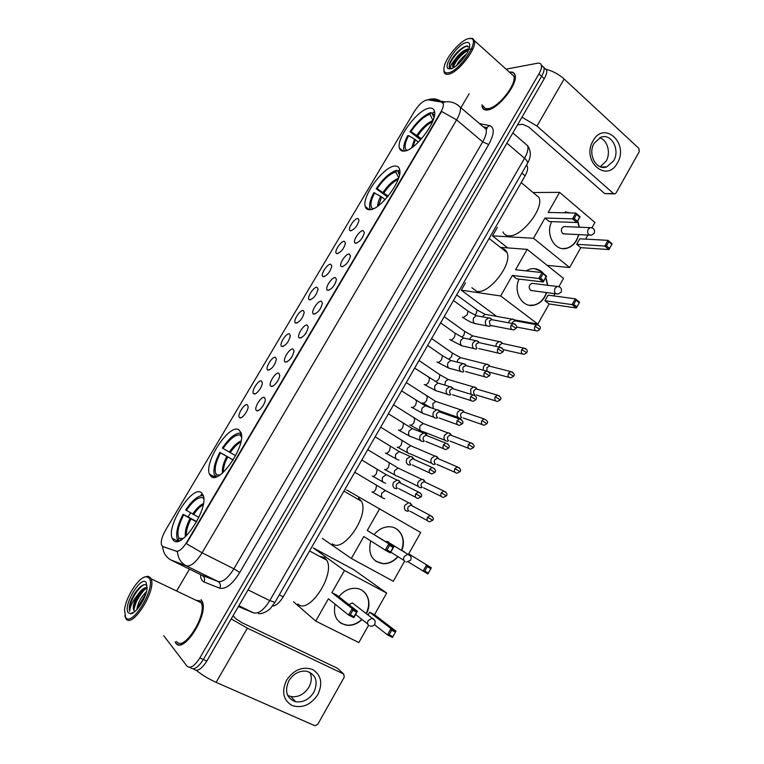 <?xml version="1.0" encoding="UTF-8"?>
<svg xmlns="http://www.w3.org/2000/svg" width="764" height="764" viewBox="0 0 764 764"><rect width="100%" height="100%" fill="white"/><g stroke="black" fill="none" stroke-linecap="round" stroke-linejoin="round"><path stroke-width="1.15" d="M211.15 476.535C219.621 484.758 246.638 444.915 240.947 432.577L238.826 429.817C229.553 423.17 203.931 461.809 209.451 474.119L211.15 476.535M369.222 209.699C379.574 211.16 403.468 179.397 399.553 169.245C398.903 167.01 397.414 165.95 395.074 166.055C384.015 165.836 361.467 196.587 365.268 206.586C365.851 208.582 367.178 209.623 369.222 209.699M403.936 151.11C414.613 151.348 438.001 120.798 434.41 111.133C433.751 108.765 432.08 107.762 429.387 108.135C418.013 109.071 395.962 138.628 399.448 148.12C400.059 150.26 401.549 151.262 403.936 151.11M173.399 540.272C181.307 550.433 209.288 507.945 203.119 495.148L201.524 492.799C192.776 484.3 166.199 525.508 172.186 538.324L173.399 540.272M264.459 397.471L265.309 399.457C265.442 403.831 258.948 412.235 256.647 410.679L256.456 410.564C253.352 408.635 261.317 395.618 264.459 397.471M278.822 373.195L279.719 375.191C279.825 379.469 273.407 387.711 271.048 386.317L270.79 386.164C267.763 384.254 275.623 371.543 278.822 373.195M293.089 349.062L294.044 351.068C292.392 357.457 289.499 361.143 285.373 362.107L285.039 361.926C282.078 360.016 289.842 347.62 293.089 349.062M307.271 325.082L308.274 327.087C306.641 333.333 303.747 336.991 299.603 338.051L299.202 337.841C296.308 335.94 303.986 323.831 307.271 325.082M321.377 301.255L322.427 303.241C320.794 309.353 317.9 312.982 313.746 314.138L313.278 313.909C310.451 312.027 318.034 300.185 321.377 301.255M335.386 277.571L336.494 279.548C334.871 285.516 331.977 289.126 327.813 290.377L327.259 290.119C324.509 288.257 332.006 276.683 335.386 277.571M349.31 254.03L350.475 255.988C348.861 261.823 345.958 265.414 341.785 266.76L341.155 266.483C338.481 264.64 345.891 253.314 349.31 254.03M363.158 230.623L364.371 232.562C362.766 238.272 359.863 241.854 355.671 243.277L354.974 243C352.357 241.176 359.691 230.079 363.158 230.623M247.383 404.777L248.147 406.62C248.319 410.87 241.892 419.293 239.705 417.707L239.571 417.621C236.563 415.788 244.404 402.895 247.383 404.777M261.489 380.997L262.3 382.85C262.444 387.014 256.093 395.274 253.858 393.852L253.648 393.727C250.716 391.903 258.461 379.316 261.489 380.997M275.508 357.361L276.367 359.223C274.753 365.536 271.936 369.174 267.925 370.139L267.648 369.986C264.783 368.162 272.433 355.871 275.508 357.361M289.441 333.868L290.358 335.73C288.754 341.9 285.937 345.519 281.906 346.569L281.563 346.388C278.755 344.574 286.319 332.569 289.441 333.868M303.298 310.518L304.253 312.371C302.659 318.407 299.841 321.997 295.802 323.143L295.391 322.933C292.66 321.138 300.128 309.401 303.298 310.518M317.06 287.302L318.072 289.155C316.487 295.057 313.67 298.619 309.621 299.851L309.143 299.622C306.469 297.845 313.851 286.357 317.06 287.302M330.755 264.229L331.815 266.063C330.229 271.841 327.412 275.384 323.353 276.702L322.8 276.463C320.192 274.696 327.498 263.456 330.755 264.229M344.354 241.29L345.471 243.105C343.896 248.758 341.078 252.292 337 253.696L336.38 253.438C333.839 251.69 341.059 240.679 344.354 241.29M357.886 218.485L359.042 220.29C357.485 225.819 354.658 229.334 350.571 230.823L349.883 230.556C347.4 228.828 354.553 218.036 357.886 218.485M162.866 546.489L161.557 545.095C160.641 541.561 161.958 536.634 165.501 530.302L414.355 111.439C419.226 104.047 423.724 100.17 427.869 99.797L441.659 102.109L443.282 103.684C443.693 105.69 442.824 108.536 440.694 112.241L186.731 542.278C182.672 548.695 179.148 551.675 176.14 551.197L163.047 546.575M526.501 165.043L527.361 166.399C528.058 168.729 527.303 171.871 525.116 175.806L283.196 596.837C279.634 602.681 276.062 605.756 272.481 606.062M320.145 309.086L319.829 309.563M306.211 332.684L305.571 333.658M292.115 356.54L291.313 357.781M277.895 380.596L277.007 382.01M263.561 404.824L262.625 406.362M175.367 642.113L175.72 643.068C183.303 655.034 209.317 613.702 202.078 601.249L201.066 599.711M482.008 104.783L482.275 107.189C482.972 109.367 484.662 110.302 487.346 109.997C497.937 109.472 518.479 83.572 515.022 74.958C514.277 72.58 512.424 71.644 509.473 72.15L509.426 72.16M189.711 667.316L190.408 667.621C193.722 670.448 198.038 667.736 203.339 659.494L541.6 76.276C543.701 72.57 544.493 69.667 543.987 67.557L541.437 65.551M457.407 104.754L460.3 107.227C460.95 110.207 459.718 114.428 456.605 119.872L441.621 111.448L186.397 543.653L202.097 552.792C196.081 562.323 190.809 566.668 186.282 565.847C180.906 562.953 177.955 558.207 177.439 551.608L163.477 546.795M469.172 93.676L460.902 107.734M189.482 569.132L177.067 590.238M163.697 635.648L186.941 666.084C190.236 668.911 194.543 666.189 199.862 657.938L538.945 73.841C541.046 70.135 541.848 67.222 541.342 65.112C540.855 63.498 539.575 62.868 537.531 63.221L506.093 69.161M193.197 668.844L193.855 669.14C197.198 671.976 201.515 669.283 206.805 661.051L544.255 78.702C546.346 75.006 547.129 72.102 546.623 69.982L544.083 67.977M190.408 667.621C193.722 670.448 198.038 667.736 203.339 659.494L541.6 76.276C543.701 72.57 544.493 69.667 543.987 67.557L541.342 65.112M317.872 694.562C310.824 704.933 302.238 708.591 292.106 705.544C283.196 700.13 281.343 691.687 286.538 680.227C293.815 669.741 302.477 666.151 312.533 669.445C321.205 674.965 322.991 683.341 317.872 694.562M288.849 680.762C284.313 691.344 286.605 698.344 295.697 701.753C303.136 702.679 309.191 699.499 313.87 692.213C318.435 681.412 315.971 674.402 306.498 671.184C299.287 670.505 293.405 673.695 288.849 680.762M309.85 672.263C312.037 676.894 311.731 681.851 308.923 687.161C304.282 694.361 298.275 697.494 290.903 696.558L287.617 695.345M196.348 670.391C202.011 674.956 208.601 678.948 216.117 682.357L314.949 725.752L317.814 724.253L344.287 677.095L343.647 673.991L337.507 668.299L242.102 622.755L236.248 619.012L233.077 615.727M231.215 618.936L247.364 628.18L343.647 673.991M148.865 577.918L146.507 576.763C139.602 575.817 125.754 596.674 124.542 609.834L125.554 617.264C131.952 628.228 157.059 585.73 148.865 577.918M124.857 615.832L125.888 618.582C131.962 629.402 156.811 590.104 151.081 578.797L150.279 577.422L147.796 576.218L144.472 577.116M176.646 641.493C183.694 652.551 207.789 614.237 201.085 602.681L200.158 601.268L195.708 600.112M199.022 600.399L197.513 600.981M175.185 641.75L175.854 642.839C183.36 654.681 209.097 613.779 201.935 601.459L200.932 599.941M191.869 635.495L191.831 634.349M136.823 609.682C137.682 603.254 140.891 597.247 146.449 591.67M138.188 608.096L139.191 604.716L145.828 593.819M146.984 585.682C145.733 584.193 143.842 584.317 141.292 586.064C136.746 589.703 133.127 595.061 130.424 602.127L130.186 602.815C129.154 606.54 129.001 609.357 129.727 611.267C129.87 606.864 132.468 601.44 137.52 595.003C133.977 601.392 132.678 606.396 133.643 609.997L133.729 610.035C133.289 608.45 133.652 606.072 134.798 602.882C137.052 597.152 140.146 592.683 144.09 589.464L147.108 588.032M137.52 595.003C141.034 589.904 144.253 587.401 147.156 587.497M128.276 612.661L130.3 613.731C135.534 614.39 146.115 598.451 147.06 588.5L146.172 582.474C140.996 575.025 122.622 605.947 128.276 612.661M133.987 610.608L134.922 611.429M129.727 611.267C127.512 605.842 137.167 587.268 144.434 584.67M133.872 610.417C135.257 602.042 139.315 594.688 146.058 588.337M139.774 605.976L144.979 596.197M130.186 602.815L130.424 602.137C132.649 596.254 135.811 591.26 139.927 587.163M133.538 608.583L134.836 603.932L143.479 589.942M138.618 607.552L145.647 594.354M179.101 540.893L177.286 539.212C175.605 533.301 177.535 525.011 183.083 514.334L196.768 521.573M297.903 603.99C308.675 615.431 335.759 574.222 326.715 560.165L324.499 557.519L319.562 556.335M203.272 495.607C198.201 495.311 192.337 500.095 185.671 509.96L198.879 517.409M203.539 496.724L202.947 497.727C198.363 496.724 192.805 500.983 186.292 510.495M179.912 540.549L180.371 539.756L180.953 540.005M203.759 498.921L202.947 497.727M181.355 539.766L180.371 539.756M183.083 514.334L183.685 514.879C178.298 525.451 176.713 533.262 178.91 538.343L177.792 540.234M196.568 521.927L183.685 514.879M178.91 538.343L183.389 538.372M338.863 596.751C343.533 590.964 349.1 588.156 355.566 588.328C366.825 588.691 372.641 602.643 366.367 613.74M386.679 593.065L344.488 570.507L313.259 547.903L353.646 569.619L386.679 593.065L374.503 614.724L395.972 631.159L392.467 637.434L387.463 634.884L374.456 624.685M368.554 625.305L358.851 642.562L315.723 621.094L293.586 601.812M374.503 614.724L369.642 612.203L390.987 628.591L395.972 631.159L392.467 637.434M362.041 619.528C357.466 623.816 352.443 625.726 346.952 625.286C336.809 622.927 332.856 615.889 335.09 604.181M368.047 615.039L369.642 612.203M344.488 570.507L331.901 592.644L336.972 595.271L357.418 611.295L353.808 617.694L348.575 615.02L352.204 608.602L331.901 592.644M352.901 610.274L356.568 612.155L357.418 611.295L352.204 608.602L352.901 610.274L350.313 614.858L348.575 615.02L328.396 598.804L315.723 621.094M392.686 636.517L389.182 634.722L387.463 634.884L390.987 628.591L391.693 630.224L389.182 634.722M395.189 632.029L391.693 630.224M350.313 614.858L353.98 616.729L356.568 612.155M353.808 617.694L353.98 616.729M354.878 604.83L352.395 602.911L348.909 604.63M362.91 590.925C369.308 596.703 370.387 604.257 366.157 613.578M361.83 619.365C357.266 623.644 352.233 625.563 346.751 625.114L341.919 623.701L339.455 622.097M215.763 477.013L214.445 475.17C212.936 469.745 214.732 462.153 219.822 452.383L233.211 459.938M241.099 433.073C235.713 432.653 229.467 437.657 222.381 448.076L235.637 455.688M241.137 433.207L240.106 434.945C235.216 434.525 229.534 439.042 223.05 448.506M241.5 437.103L240.106 434.945M332.321 543.844C343.418 553.423 369.747 514.86 361.391 501.232L358.517 498.071M219.822 452.383L220.49 452.823C215.247 463.127 213.901 470.49 216.451 474.921L215.343 476.784M233.154 460.033L220.49 452.823M216.451 474.921L219.793 475.036M374.245 534.504C378.323 529.557 383.175 526.979 388.8 526.778C399.792 526.329 406.706 539.25 401.749 550.548M346.55 489.934L420.706 532.508L408.711 553.852L431.354 567.776L427.907 573.955L408.406 562.027M404.548 561.254L393.298 581.27L351.344 558.465L322.293 538.372M408.711 553.852L431.354 567.776L427.907 573.955M398.025 556.698C393.842 561.416 388.962 563.765 383.375 563.746C371.953 561.616 367.742 553.995 370.721 540.893M403.678 551.732L403.984 551.178M379.67 508.662L367.274 530.455L393.89 546.652L390.337 552.955L385.257 550.118L388.828 543.796L367.274 530.455M389.544 545.42L393.097 547.425L393.89 546.652L388.828 543.796L389.544 545.42L386.995 549.937L385.257 550.118L363.826 536.519L351.344 558.465M428.155 572.971L424.746 571.061L423.046 571.233L426.503 565.045L427.219 566.64L424.746 571.061M430.629 568.55L427.219 566.64M386.995 549.937L390.557 551.923L393.097 547.425M390.337 552.955L390.557 551.923M389.411 542.937L388.265 541.733L385.677 541.571M395.943 528.602C402.876 533.625 404.729 540.893 401.53 550.405M397.805 556.555C393.622 561.273 388.742 563.622 383.156 563.593L375.983 561.368M387.51 196.94L376.203 188.708C383.175 178.47 390.032 172.32 396.755 170.257L398.254 171.442M471.875 287.722L476.784 291.39C489.008 294.455 512.778 263.991 506.971 252.531C506.016 250.2 504.307 248.863 501.852 248.501M399.763 170.334L399.018 170.152L397.987 171.881L399.486 174.765M396.755 170.257L395.733 171.986C389.64 173.886 383.433 179.454 377.11 188.698L376.203 188.708M399.773 172.769L397.987 171.881M377.11 188.698L388.217 196.081M398.712 177.716L395.733 171.986M385.161 199.595L380.739 196.31L373.816 192.738C370.301 199.404 368.974 204.571 369.852 208.238L370.473 209.603M374.713 192.738C370.893 200.149 369.977 205.325 371.953 208.276L372.765 208.973M525.947 270.857L530.073 269.043C535.516 267.82 540.11 269.453 543.844 273.932M545.897 277.313L547.702 285.268M546.68 292.574L544.913 296.671C542.278 301.178 538.754 303.986 534.332 305.094C522.586 308.417 512.768 292.01 519.062 279.108M549.144 303.967L544.942 300.71L548.084 295.133L575.311 298.839L579.58 302.219L576.352 307.997L549.144 303.967L537.827 324.098L514.611 319.935M500.41 247.364L527.17 249.37L563.507 278.402L558.923 286.567M554.931 293.672L553.68 295.897M579.58 302.219L576.352 307.997L572.074 304.626L544.942 300.71M527.17 249.37L515.566 269.759L542.125 272.567L546.585 276.1L543.261 281.983L538.792 278.468L542.125 272.567L546.021 276.482L546.585 276.1M537.827 324.098L500.659 295.974L512.338 275.432L516.722 278.831L543.261 281.983L546.021 276.482M465.457 282.909L461.284 290.177L496.59 316.382M500.659 295.974L461.284 290.177M576.772 306.756L573.764 304.387L572.074 304.626L575.311 298.839L576.075 300.252L573.764 304.387M579.074 302.63L576.075 300.252M512.338 275.432L538.792 278.468L540.511 278.211L542.889 273.999M540.511 278.211L543.643 280.684M559.477 286.872L557.252 286.443C560.795 286.853 562.103 288.744 561.168 292.106L558.112 294.102L555.829 293.596C554.358 292.154 554.11 290.358 555.084 288.209L557.252 286.443L531.82 283.329C528.869 285.096 528.411 287.398 530.464 290.234L532.699 290.721M534.523 268.651L541.103 271.411L543.137 273.378M545.754 277.571L547.435 285.239M546.403 292.545C544.063 299.278 539.947 303.442 534.065 305.056L529.423 305.247M420.611 139.793L410.02 131.704C416.943 121.524 423.915 115.125 430.925 112.528L432.386 113.74M503.018 231.931C503.982 234.328 505.844 235.618 508.585 235.818C521.019 237.69 544.34 208.457 539.012 197.504L534.37 193.617M434.62 112.423L433.303 112.193L432.29 113.893L434.019 117.398M430.925 112.528L429.922 114.228C423.581 116.615 417.259 122.402 410.965 131.599L410.02 131.704M434.535 114.801L432.29 113.893M410.965 131.599L421.508 138.79M433.016 120.492L429.922 114.228M418.376 142.123L414.585 139.134L408.616 135.572L407.661 135.677C404.423 141.798 403.182 146.545 403.946 149.887L404.433 151.052M408.616 135.572C405.092 142.39 404.223 147.156 406.018 149.868L406.658 150.46M560.537 212.717L570.316 212.917M577.746 220.882L579.37 227.195M578.864 234.615L576.686 240.249C574.289 244.365 571.109 247.011 567.146 248.176C555.332 252.149 544.999 234.787 551.656 221.646M580.783 247.67L576.696 244.289L579.79 238.798L608.001 240.354L612.145 243.878L608.975 249.561L580.783 247.67L569.629 267.515L547.215 265.385M533.081 192.528L559.601 192.356L594.936 222.477L591.976 227.758M587.869 235.064L585.587 239.113M612.145 243.878L608.975 249.561L604.811 246.056L576.696 244.289M559.601 192.356L548.17 212.449L575.769 213.041L580.096 216.709L576.83 222.496L572.494 218.838L575.769 213.041L576.543 214.426L579.589 217.005L580.096 216.709M569.629 267.515L533.482 238.272L544.99 218.036L549.249 221.56L576.83 222.496L579.589 217.005M497.335 227.405L492.474 235.875L507.707 247.918M533.482 238.272L492.474 235.875M609.414 248.271L606.501 245.807L604.811 246.056L608.001 240.354L608.774 241.73L606.501 245.807M611.687 244.203L608.774 241.73M544.99 218.036L572.494 218.838L574.203 218.58L576.543 214.426M574.203 218.58L577.25 221.149M592.138 227.844L590.171 227.634C593.8 227.901 595.146 229.763 594.22 233.221L591.317 235.236L588.92 234.71C587.487 233.221 587.258 231.416 588.223 229.295L590.171 227.634L563.784 226.574C561.034 228.35 560.633 230.632 562.591 233.412L564.94 233.918M577.584 221.159L579.083 227.185M578.587 234.596C576.658 241.72 572.752 246.237 566.869 248.157L562.887 248.587M565.322 211.8L570.03 212.917M411.901 505.233L410.383 503.189L408.616 502.75L405.025 505.119C403.908 507.554 404.252 509.464 406.056 510.829L407.785 511.269M412.866 506.245L410.803 505.147L408.196 506.866C407.393 508.633 407.642 510.018 408.95 511.011M425.013 481.511L423.619 479.773L421.747 479.314L418.309 481.635C417.201 484.061 417.536 485.971 419.321 487.365L421.155 487.824M426.054 482.59L424.01 481.616L421.527 483.306C420.716 485.064 420.964 486.439 422.253 487.451M438.03 457.932L436.779 456.49L434.802 456.022L431.517 458.295C430.409 460.711 430.743 462.621 432.51 464.044L434.449 464.512M439.157 459.088L437.151 458.219L434.773 459.871C433.971 461.628 434.21 463.013 435.49 464.034M450.941 434.496L449.872 433.341L447.799 432.863L444.648 435.088C443.55 437.495 443.874 439.415 445.622 440.847L447.656 441.334M452.183 435.719L450.216 434.964L447.933 436.588C447.141 438.326 447.37 439.72 448.64 440.761M463.758 411.204L460.721 409.838L457.703 412.025C456.614 414.413 456.929 416.332 458.658 417.793L460.778 418.29M465.123 412.493L463.213 411.853L461.026 413.429C460.234 415.167 460.463 416.561 461.714 417.621M476.469 388.064L473.565 386.947L470.681 389.086L470.968 394.291M477.977 389.411L476.134 388.866L474.043 390.414C473.25 392.142 473.47 393.536 474.711 394.616M489.094 365.068L486.353 364.199L483.593 366.281L483.134 370.139M487.403 364.189L489.734 366.013L486.974 367.532L486.926 370.96M501.623 342.234L499.064 341.575L496.419 343.619L495.769 346.34M500.086 341.546L502.492 343.284L499.837 344.784L499.408 347.152M515.041 320.593L514.162 319.619L511.708 319.085L509.168 321.081L508.576 322.79M512.701 319.027L515.175 320.679L512.625 322.169L512.186 323.458M400.46 482.571L398.932 480.546L397.013 480.088L393.508 482.437C392.371 484.892 392.725 486.83 394.568 488.234L396.449 488.693M401.377 483.497L399.209 482.418L396.669 484.128C395.847 485.904 396.105 487.308 397.433 488.33M413.725 458.686L412.331 456.987L410.297 456.509L406.945 458.811C405.827 461.255 406.171 463.194 407.986 464.627L409.981 465.095M414.709 459.689L412.579 458.734L410.153 460.415C409.332 462.182 409.59 463.586 410.898 464.627M426.875 434.945L425.643 433.56L423.514 433.064L420.315 435.327C419.188 437.753 419.531 439.701 421.327 441.153L423.418 441.64M427.964 436.034L425.873 435.203L423.552 436.836C422.74 438.603 422.989 440.007 424.287 441.057M439.921 411.347L438.889 410.268L436.655 409.771L433.599 411.977C432.481 414.394 432.816 416.342 434.592 417.822L436.779 418.319M441.124 412.522L439.09 411.806L436.874 413.4C436.063 415.158 436.301 416.571 437.591 417.641M452.861 387.902L449.729 386.603L446.806 388.761C445.698 391.168 446.023 393.126 447.78 394.625L450.053 395.131M454.208 389.143L452.231 388.542L450.111 390.108C449.308 391.856 449.547 393.269 450.817 394.358M465.706 364.609L462.726 363.578L459.928 365.689C458.83 368.086 459.145 370.043 460.883 371.562L463.242 372.078M463.843 363.568L466.107 365.412L463.28 366.949C462.478 368.687 462.707 370.11 463.968 371.208M478.445 341.479L475.657 340.687L472.983 342.749C471.885 345.137 472.2 347.095 473.919 348.642L476.354 349.167M476.736 340.658L479.085 342.406L476.364 343.934C475.571 345.662 475.791 347.085 477.042 348.203M491.061 318.473L488.521 317.939L485.961 319.944C484.863 322.322 485.169 324.289 486.869 325.846L489.38 326.381M489.562 317.872L491.987 319.543L489.371 321.042L490.03 325.321L511.87 329.59M617.408 162.923C606.797 183.647 580.926 160.889 593.045 140.872C604.162 120.063 629.374 143.517 617.408 162.923M594.153 143.212C587.306 154.204 596.474 171.098 606.778 166.858L613.635 160.812C620.473 149.849 611.248 132.755 600.733 137.3L594.153 143.212M599.683 137.749C607.523 140.022 611.057 153.029 606.139 161.156L600.265 166.772M521.946 117.198L536.987 126.06L613.511 193.55L614.982 193.884L616.099 192.92L639.258 151.673L638.876 148.388L564.119 79.017L536.987 126.06M545.84 69.266C552.496 70.861 558.589 74.108 564.119 79.017M614.094 193.894L604.687 193.598L528.631 126.9L522.595 124.303L517.524 124.828M468.504 38.601C460.692 40.167 446.186 56.947 444.218 66.544C443.206 71.281 444.533 73.373 448.22 72.828C459.259 71.491 480.126 40.578 471.321 38.601L468.504 38.601M443.894 69.887L444.037 71.931C444.562 73.898 446.033 74.662 448.439 74.223C457.875 73.143 477.166 48.352 474.454 40.673L472.601 38.42L469.707 38.401M483.431 106.015C484.07 108.049 485.646 108.918 488.148 108.622C497.994 108.106 517.008 84.107 513.809 76.114L510.849 73.439M482.17 104.926L482.447 107.017C483.125 109.185 484.796 110.111 487.461 109.796C497.947 109.281 518.269 83.648 514.85 75.12C514.134 72.838 512.377 71.902 509.588 72.303M450.244 68.54L450.703 68.474C449.69 67.194 451.123 64.186 455.01 59.449C459.174 53.661 463.462 50.157 467.854 48.934L468.991 48.915M468.704 49.689L467.864 49.87C462.191 52.353 457.588 56.813 454.064 63.25L453.1 67.079M456.566 65.551C458.772 61.206 462.067 57.395 466.451 54.129M459.174 63.24L464.426 57.166M455.01 59.449C453.157 62.629 452.403 65.074 452.746 66.774M450.588 68.827C456.299 68.025 467.826 55.008 469.44 47.454C470.271 43.596 469.172 41.972 466.155 42.564C457.416 44.15 442.079 67.156 448.678 68.779L450.588 68.827M469.478 47.311L465.944 46.117C459.622 48.858 454.351 54.139 450.158 61.96L449.079 67.031L451.257 68.674M449.824 68.254L449.375 67.289C448.057 62.753 460.291 47.301 467.606 45.935M453.109 67.538C455.955 60.366 461.131 54.464 468.647 49.822M469.946 49.268L472.897 48.848M449.289 64.176L450.13 62.065C453.358 55.829 457.951 50.777 463.929 46.919M454.064 63.25L453.558 64.94C456.586 59.086 460.931 54.215 466.603 50.338M176.14 551.197L176.77 551.512M279.261 594.86L283.196 596.837M521.879 173.084L525.116 175.806M201.686 575.139L217.969 581.471L186.282 565.847L170.649 559.85M162.637 546.394C163.152 552.764 166.027 557.367 171.27 560.174L202.221 575.407C204.551 576.896 205.144 579.083 204.017 581.977C201.782 581.003 200.617 578.529 200.502 574.557M488.731 144.539L482.695 141.865L456.605 119.872L202.097 552.792L233.889 568.817L482.695 141.865C485.742 136.489 486.878 132.277 486.124 129.24L487.002 128.677L486.763 127.55L489.571 125.582C494.747 127.464 494.461 133.776 488.731 144.539L239.772 572.484C232.38 584.24 225.724 589.493 219.812 588.232L204.017 581.977M442.786 102.701L445.059 101.898C450.817 101.144 455.898 102.92 460.3 107.227L486.124 129.24M428.079 99.826L429.616 99.33C433.599 98.365 437.285 98.986 440.704 101.182M188.116 516.951L190.513 512.911M200.674 495.76L202.097 493.353M211.819 476.927L212.497 475.781M479.525 123.615L489.571 125.582M199.862 657.938L206.805 661.051M538.945 73.841L544.255 78.702M219.812 588.232C220.958 585.253 220.347 582.989 217.969 581.471C222.687 582.407 227.997 578.195 233.889 568.817L239.772 572.484M485.13 127.55L486.763 127.55L483.755 126.948M238.397 606.54L253.533 612.862L238.865 605.737M253.533 612.862C258.509 614.055 263.914 609.987 269.759 600.647L248.052 589.875M274.944 602.366L269.759 600.647L524.553 158.282L506.895 143.183M527.399 163.486L527.542 163.238C527.924 162.025 526.931 160.373 524.553 158.282C527.494 153.02 528.535 148.846 527.666 145.752L512.835 132.926M524.696 143.011L525.689 144.043M247.364 628.18L216.117 682.357M203.396 503.629C199.901 505.138 196.31 508.643 192.623 514.124M203.195 504.756C199.996 506.532 196.787 509.827 193.559 514.63M190.026 518.508C186.244 525.909 184.716 531.954 185.451 536.624M190.971 519.023C187.581 525.613 186.024 531.209 186.311 535.812M369.193 625.754C367.465 624.589 367.131 622.861 368.181 620.569L372.125 618.2L374.685 620.196M241.052 440.981C237.241 442.48 233.326 446.195 229.324 452.116M240.822 442.079C237.298 443.884 233.774 447.398 230.241 452.641M226.765 456.433C223.317 463.175 221.904 468.676 222.534 472.945M227.691 456.958C224.616 462.936 223.183 468.007 223.394 472.181M405.168 561.731C403.497 560.509 403.172 558.77 404.213 556.507L407.737 554.234L410.411 555.982M398.522 178.289C393.403 180.151 388.274 184.812 383.127 192.27M398.111 179.445C393.279 181.689 388.57 186.149 383.986 192.843M380.739 196.31C378.705 200.225 377.674 203.549 377.626 206.28M381.599 196.883L378.6 205.573M433.007 120.521C427.62 122.584 422.263 127.464 416.934 135.161M432.529 121.724C427.429 124.169 422.511 128.849 417.774 135.744M414.585 139.134L411.72 147.729M415.425 139.726L412.751 146.994M432.386 516.684L430.189 515.413C433.226 517.285 434.076 518.899 432.739 520.236L427.525 517.199C426.551 519.826 427.229 521.354 429.549 521.783L432.73 520.236M375.506 484.567L376.604 485.216L375.745 489.552C374.389 491.567 373.118 492.369 371.944 491.987M388.236 492.006L385.467 490.545L381.866 493.038C380.806 496.314 381.752 498.214 384.684 498.739M410.803 505.147L430.189 515.413L427.525 517.199M441.229 492.818C440.265 495.492 440.962 497.03 443.321 497.431L446.415 495.865L441.229 492.818L443.779 491.061L424.01 481.616M388.332 462.23L389.401 462.879L388.561 467.1C387.205 469.106 385.925 469.936 384.731 469.583L384.569 469.488M400.88 469.382L398.139 468.084L394.682 470.528C393.632 473.861 394.606 475.771 397.595 476.258L418.347 486.439M445.985 492.236L443.779 491.061C446.816 492.656 447.694 494.251 446.415 495.865M459.489 467.94L457.292 466.871C460.472 468.609 461.37 470.204 460.004 471.646L454.857 468.58C453.892 471.302 454.609 472.849 457.006 473.222L459.995 471.665M401.09 440.016L402.141 440.675L401.31 444.772C399.954 446.768 398.665 447.618 397.452 447.312L397.194 447.16M413.448 446.892L410.745 445.737L407.441 448.143C406.391 451.543 407.384 453.463 410.43 453.902L431.679 463.29M437.151 458.219L457.292 466.871L454.857 468.58M472.906 443.798L470.729 442.824C473.909 444.352 474.836 445.937 473.518 447.58L468.389 444.495C467.434 447.265 468.17 448.821 470.605 449.156L473.508 447.599M413.773 417.927L414.804 418.586L413.983 422.568C412.627 424.555 411.328 425.424 410.096 425.166L409.752 424.946M425.93 424.536L423.285 423.523L420.114 425.892C419.073 429.349 420.095 431.278 423.18 431.67L444.944 440.265M450.216 434.964L470.729 442.824L468.389 444.495M481.855 420.563L484.089 418.92C487.384 420.525 488.339 422.1 486.954 423.648L481.855 420.563C480.89 423.371 481.645 424.927 484.109 425.233L486.935 423.676M426.398 395.953L427.391 396.621L426.579 400.489C425.233 402.475 423.924 403.363 422.673 403.144L422.234 402.857M438.335 402.303L435.767 401.444L432.844 403.526L433.178 408.549M499.475 395.933L497.374 395.16C500.706 396.678 501.69 398.245 500.305 399.868L495.234 396.764C494.27 399.62 495.043 401.186 497.536 401.463L500.286 399.906M438.937 374.112L439.911 374.771L439.109 378.533C437.762 380.51 436.454 381.417 435.174 381.246L434.659 380.902M450.674 380.214L448.181 379.479L445.383 381.522L444.934 385.142M476.134 388.866L497.374 395.16L495.234 396.764M512.634 372.221L510.581 371.543C513.981 373.013 514.974 374.57 513.57 376.232L508.528 373.109C507.573 376.012 508.356 377.578 510.877 377.827L513.551 376.27M451.419 352.385L452.364 353.044L451.572 356.692L448.821 359.309M462.936 358.249L460.53 357.638L457.856 359.634L457.225 362.136M488.979 366.023L510.581 371.543L508.528 373.109M525.708 348.651L523.712 348.069C529.175 350.055 526.587 352.08 526.759 352.739L521.745 349.606C520.8 352.538 521.592 354.114 524.133 354.343L526.74 352.777M463.834 330.774L464.741 331.433L463.958 334.985L462.019 337.134M475.122 336.418L472.82 335.921L470.252 337.869L469.707 339.369M501.757 343.303L523.712 348.069L521.745 349.606M538.696 325.235L536.767 324.738C542.402 326.772 539.642 328.74 539.871 329.379L534.886 326.238C533.941 329.208 534.743 330.793 537.302 330.993L539.842 329.427M476.173 309.286L477.061 309.945L476.287 313.393L474.988 315.007M487.251 314.711L485.035 314.319L482.304 316.793M514.468 320.718L536.767 324.738L534.886 326.238M415.788 493.792C414.804 496.495 415.53 498.052 417.956 498.453L421.059 496.886L415.788 493.792L418.395 492.016L399.209 482.418M376.108 468.628L377.235 469.306L376.337 473.699C374.933 475.771 373.625 476.621 372.412 476.249L372.288 476.182M389.172 476.182L386.221 474.711L382.64 477.261C381.551 480.709 382.563 482.676 385.677 483.163M420.725 493.315L418.395 492.016C421.537 493.831 422.425 495.444 421.059 496.877M434.477 468.704L432.157 467.511C435.365 469.239 436.282 470.853 434.907 472.353L429.664 469.249C428.68 472.009 429.425 473.575 431.899 473.938L434.897 472.372M389.325 445.641L390.433 446.329L389.544 450.588C388.15 452.651 386.832 453.529 385.591 453.205L385.371 453.071M402.198 452.89L399.286 451.6L395.857 454.093C394.778 457.607 395.819 459.584 398.989 460.033M412.579 458.734L432.157 467.511L429.664 469.249M443.454 444.858C442.471 447.666 443.235 449.232 445.746 449.566L448.669 447.981L443.454 444.858L445.832 443.158L425.873 435.203M402.475 422.788L403.554 423.485L402.685 427.611C401.281 429.674 399.954 430.571 398.703 430.285L398.388 430.094M415.129 429.74L412.283 428.614L409.007 431.058C407.919 434.64 408.988 436.636 412.216 437.027L420.544 440.456M448.143 444.247L445.832 443.158C449.041 444.648 449.986 446.252 448.669 447.981M461.714 419.933L459.431 418.958C462.764 420.544 463.738 422.139 462.344 423.753L457.158 420.62C456.184 423.476 456.967 425.051 459.498 425.347L462.325 423.781M415.549 400.069L416.609 400.766L415.74 404.777C414.346 406.83 413.009 407.737 411.729 407.508L411.328 407.241M427.983 406.734L425.214 405.77L422.072 408.167C420.993 411.806 422.091 413.811 425.357 414.155L433.971 417.287M439.09 411.806L459.431 418.958L457.158 420.62M475.189 395.771L472.945 394.902C476.211 396.067 477.204 397.652 475.934 399.677L470.777 396.526C469.803 399.429 470.605 401.014 473.174 401.281L475.915 399.706M428.556 377.483L429.578 378.17L428.728 382.067C427.334 384.111 425.987 385.046 424.688 384.865L424.192 384.531M440.761 383.872L438.068 383.05L435.069 385.4C433.99 389.105 435.108 391.111 438.412 391.416L447.332 394.262M452.231 388.542L472.945 394.902L470.777 396.526M488.578 371.753L486.391 370.998C489.839 372.431 490.851 374.007 489.438 375.745L484.309 372.584C483.345 375.525 484.156 377.11 486.754 377.349L489.418 375.783M441.477 355.012L442.48 355.709L441.63 359.481C440.245 361.534 438.889 362.48 437.571 362.346L436.989 361.945M453.453 361.143L450.865 360.465L447.981 362.766C446.911 366.529 448.048 368.544 451.39 368.811L460.616 371.352M465.305 365.421L486.391 370.998L484.309 372.584M501.891 347.887L499.751 347.238C503.256 348.623 504.297 350.198 502.865 351.965L497.765 348.785C496.801 351.765 497.631 353.36 500.248 353.57L502.836 352.003M454.332 332.684L455.296 333.371L454.465 337.039C453.09 339.082 451.725 340.047 450.378 339.951L449.709 339.483M466.069 338.567L463.586 338.013L460.826 340.267C459.766 344.087 460.921 346.102 464.283 346.331L473.823 348.575M478.302 342.434L499.751 347.238L497.765 348.785M515.108 324.165L513.045 323.621C518.632 325.731 516.092 327.928 516.206 328.319L511.135 325.13C510.18 328.148 511.021 329.752 513.656 329.933L516.178 328.367M467.119 310.471L468.055 311.158L467.234 314.72L463.108 317.69L462.373 317.156M478.617 316.124L476.239 315.685L473.594 317.891C472.534 321.759 473.709 323.793 477.108 323.984L486.954 325.913M491.233 319.581L513.045 323.621L511.135 325.13M604.687 193.598L613.511 193.55M526.262 165.463L527.361 166.399M351.526 230.652L349.883 230.556M338.06 253.514L336.38 253.438M324.509 276.52L322.8 276.463M310.872 299.669L309.143 299.622M297.148 322.952L295.391 322.933M283.349 346.388L281.563 346.388M269.453 369.967L267.648 369.986M255.462 393.689L253.648 393.727M241.395 417.555L239.571 417.621M356.75 243.095L354.974 243M342.969 266.56L341.155 266.483M329.103 290.177L327.259 290.119M315.15 313.937L313.278 313.909M301.102 337.85L299.202 337.841M286.968 361.916L285.039 361.926M272.738 386.135L270.79 386.164M258.413 410.497L256.456 410.564M177.983 541.246L172.186 538.324M403.22 151.119L399.448 148.12M369.423 209.699L365.268 206.586M215.056 477.185L209.451 474.119M445.059 101.898L429.616 99.33L427.62 99.769M546.623 69.982L543.987 67.557M527.666 145.752C531.219 151.1 531.171 156.926 527.542 163.238L274.897 602.462L270.37 608.469C268.995 610.331 262.042 614.562 258.347 613.53M295.697 701.753L290.903 696.558M146.507 576.763L147.796 576.218M134.454 611.897L130.3 613.731M201.085 602.681L151.081 578.797M134.836 603.932L134.798 602.882M139.239 605.718L139.191 604.716M326.715 560.165L309.544 550.978M370.292 626.06C372.221 626.48 373.701 625.869 374.752 624.226C375.783 621.428 374.904 619.413 372.125 618.2L352.395 602.911M355.632 614.457L367.761 624.054M361.391 501.232L343.943 491.118M406.572 562.094L410.688 560.213C411.691 557.29 410.707 555.304 407.737 554.234L386.861 541.361M390.805 552.133L403.975 560.451M506.971 252.531L489.103 238.473M373.653 208.591L371.953 208.276M530.818 290.473L556.202 293.844M539.012 197.504L521.21 182.596M407.403 150.164L406.018 149.868M563.297 233.832L589.646 235.15M408.616 502.75L385.467 490.545L354.773 472.257M411.672 505.281L409.819 502.932M382.181 497.603L372.517 492.121M427.448 520.647L410.201 511.326M421.747 479.314L398.139 468.084L367.761 449.662M424.87 481.721L422.931 479.458M395.103 475.218L385.247 469.698M441.248 496.409L423.59 487.785M434.802 456.022L410.745 445.737L380.673 427.181M437.992 458.304L435.967 456.127M407.957 452.966L397.901 447.408M454.962 472.314L436.893 464.378M447.799 432.863L423.285 423.523L393.517 404.834M451.037 435.022L448.926 432.94M420.735 430.839L410.488 425.252M468.599 448.363L450.111 441.105M460.721 409.838L435.767 401.444L406.286 382.602M464.006 411.882L461.828 409.886M484.089 418.92L463.213 411.853M431.307 407.9L422.998 403.211M439.567 410.87L458.133 417.364M482.16 424.555L463.251 417.975M473.565 386.947L448.181 379.479L439.911 374.771L418.987 360.503M476.908 388.876L474.645 386.966M437.352 382.535L435.442 381.293M495.645 400.88L476.306 394.978M486.353 364.199L460.53 357.638L452.364 353.044L431.622 338.519M509.044 377.349L489.285 372.116M499.064 341.575L472.82 335.921L464.741 331.433L444.18 316.659M522.375 353.942L503.094 349.587M511.708 319.085L485.035 314.319L477.061 309.945L456.671 294.914M535.621 330.669L516.569 327.078M383.012 482.017L372.975 476.373M361.811 460.014L386.221 474.711L397.013 480.088M400.126 482.533L398.273 480.25M415.75 497.326L398.798 488.654M396.335 458.992L386.097 453.31M375.134 436.827L399.286 451.6L410.297 456.509M413.467 458.82L411.538 456.624M429.721 472.935L412.35 464.97M409.59 436.101L399.142 430.38M388.379 413.782L412.283 428.614L423.514 433.064M426.742 435.26L424.717 433.15M443.607 448.697L425.806 441.411M422.769 413.334L412.111 407.584M401.549 390.862L425.214 405.77L436.655 409.771M439.94 411.834L437.829 409.819M457.426 424.603L439.176 417.994M435.881 390.7L425.004 384.913M414.642 368.076L438.068 383.05L449.729 386.603M453.062 388.551L450.875 386.622M471.159 400.642L452.469 394.721M448.917 368.2L437.81 362.384M427.659 345.414L442.48 355.709L450.865 360.465L462.726 363.578M484.806 376.824L465.677 371.581M461.886 345.815L450.559 339.98M440.608 322.886L455.296 333.371L463.586 338.013L475.657 340.687M498.376 353.14L478.808 348.575M474.778 323.554C470.92 321.95 472.524 323.621 463.223 317.709M453.482 300.481L468.055 311.158L476.239 315.685L488.521 317.939M491.271 325.76L490.392 325.989M606.778 166.858L601.211 167.077M452.374 68.225L450.703 68.474M450.33 68.531L448.678 68.779M513.809 76.114L474.454 40.673M471.321 38.601L472.601 38.42"/></g></svg>
